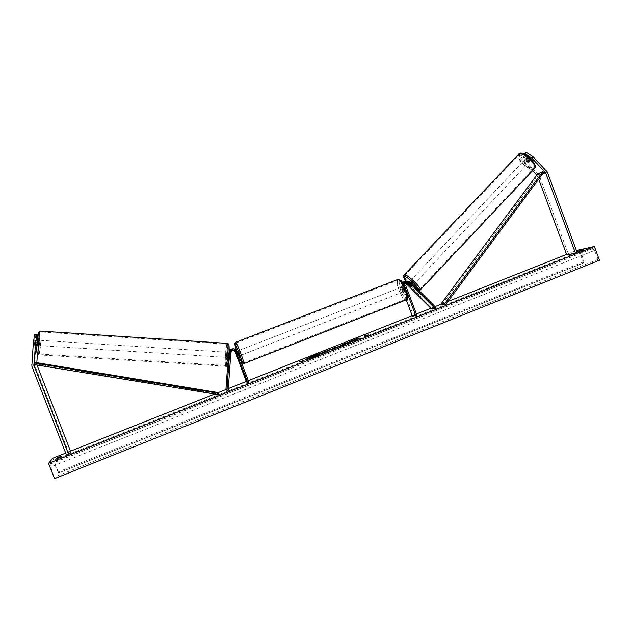 <?xml version="1.0" encoding="UTF-8"?>
<svg xmlns="http://www.w3.org/2000/svg" width="631" height="631" viewBox="0 0 631 631"><rect width="100%" height="100%" fill="white"/><g stroke="black" fill="none" stroke-linecap="round" stroke-linejoin="round"><path stroke-width="0.47" stroke-dasharray="3.15 2.37" d="M36.606 344.439L34.382 344.297L35.17 334.635M35.746 334.675L34.957 344.25L34.595 345.346L34.382 344.297M36.275 334.627L34.776 365.475L68.716 452.601L70.767 451.788M36.795 362.659L36.866 364.773M66.594 455.416L68.716 452.601M36.235 342.562L38.428 342.704L37.481 354.306M38.428 342.704L38.175 334.753M37.773 337.12L36.811 345.488L34.579 345.346M37.174 344.392L34.957 344.25M522.089 155.163L523.344 153.822L521.932 154.524L525.221 160.455L523.982 161.781L520.678 155.857L522.089 155.163L528.068 161.362L529.314 160.022L530.868 160.282L530.892 159.288L524.889 153.065M528.068 161.362L529.512 161.686L529.63 160.629L523.627 154.406L523.998 154.019M524.227 154.114L523.627 154.406M536.807 175.071L538.677 179.212M525.221 160.455L539.166 175.394L568.468 254.325L566.812 254.987M577.199 252.637L568.468 254.325M523.982 161.781L532.564 170.678M520.678 155.857L521.932 154.524M523.344 153.822L529.314 160.022M529.63 160.629L530.892 159.288M410.268 286.119L411.018 285.315L412.327 285.875L412.114 285.102L409.306 282.294L406.632 281.237M404.534 286.048L403.454 286.261L403.367 283.808M406.411 282.798L404.779 282.893L403.509 286.032L404.992 289.968L405.875 290.796L406.064 289.771L404.581 285.827L405.843 282.672L406.908 282.475M406.23 299.82L401.277 286.687C400.748 284.96 401.15 283.524 402.483 282.388M404.416 281.702L407.082 282.751L432.117 307.754L435.832 307.4M412.382 316.139L413.494 315.705L402.389 286.253L403.651 283.122L405.93 283.358M405.709 281.458L408.218 282.514L411.018 285.315M431.304 308.638L432.117 307.754M412.114 285.102L411.286 285.985L411.436 286.782M416.973 315.453L413.494 315.705M403.454 286.261L404.944 290.213L404.755 291.238L403.879 290.402L402.397 286.466L401.277 286.687M406.372 290.749L404.897 286.837M402.846 282.933L402.397 286.466M406.064 289.771L404.944 290.213M404.992 289.968L403.879 290.402M233.849 350.15L231.774 350.426L230.528 352.461L230.236 356.633L228.943 356.554M229.14 351.27L228.903 356.838M230.236 356.633L230.205 352.382L231.443 350.355L233.675 350.134M237.09 351.309L234.062 348.872M233.486 350.126L231.096 350.276L229.865 352.287L227.199 389.603L225.922 389.532L228.312 388.593M248.914 382.165L247.652 381.495L235.994 351.065L233.367 348.738M229.163 350.45L227.744 364.087M247.652 381.495L246.461 381.968M228.706 357.525L229.992 357.603L229.858 356.83L228.327 356.728L228.588 353.068L228.327 356.728M228.177 390.4L227.199 389.603M236.712 351.222L238.463 356.215L235.994 351.065M233.888 348.848L236.365 351.144M237.075 355.774L238.273 355.308M229.913 356.531L228.627 356.452M236.743 355.671L237.919 355.206M237.161 356.042L238.597 355.482L238.013 353.778L237.288 352.051L235.86 352.603M239.425 355.837L237.571 351.057M235.537 352.54L236.98 351.98L238.289 355.395L236.846 355.955M402.333 289.384L402.121 286.947L403.659 289.14L403.864 291.585L402.333 289.384M404.85 286.734L406.096 290.055L404.755 290.575L403.501 287.255L404.85 286.734L404.14 286.159L403.911 286.916L402.578 287.436L403.824 290.741L405.157 290.221L405.875 290.796L404.755 291.238M406.096 290.055L405.875 290.796L403.864 291.585M403.911 286.916L405.157 290.221M237.288 352.051L238.597 355.482M238.289 355.395L236.98 351.98M403.824 290.741L402.578 287.436M403.501 287.255L404.755 290.575M401.213 289.818L401 287.381L402.531 289.582L402.744 292.019L401.213 289.818M239.938 353.029L238.794 350.584L239.938 353.029M238.77 352.761C241.105 358.716 242.683 362.091 243.495 362.864C243.858 362.454 242.911 359.236 240.656 353.202C238.305 347.2 236.735 343.824 235.931 343.083C235.584 343.54 236.53 346.766 238.77 352.761M404.629 289.203C406.664 295.087 406.956 298.439 405.496 299.275C403.611 298.952 401.505 295.923 399.171 290.189C397.144 284.344 396.852 280.976 398.311 280.109C400.172 280.401 402.278 283.437 404.629 289.203M36.614 344.747L34.524 344.613L35.084 339.999L34.831 340.779L36.898 340.906M38.436 340.212L38.002 345.559L38.436 340.212M37.04 343.848L37.3 340.937M37.347 340.937L37.213 341.781M228.059 352.319L227.688 357.469L228.059 352.319L229.1 352.39M228.698 356.83L228.966 353.147L228.698 356.83L230.244 356.925L230 357.611L227.681 357.461M229.187 353.163L230.504 353.242L230.378 352.469L230.126 353.163L228.588 353.068M230.126 353.163L229.858 356.83M230.244 356.925L230.504 353.242M34.524 344.613L34.831 340.779M37.426 344.715L37.734 340.906L37.426 344.715L34.918 344.558M35.233 340.74L37.734 340.906M226.774 352.24L226.395 357.383L226.774 352.24L39.824 340.298L39.398 345.646L39.816 340.298M40.51 331.93C41.954 331.433 40.147 353.857 38.728 354.023L38.704 354.03C37.213 354.961 39.043 331.985 40.463 331.938L40.51 331.93M225.827 365.444L225.803 365.436C224.439 365.112 226.008 343.532 227.349 344.195L227.397 344.21C228.785 344.431 227.152 366.508 225.827 365.444L38.728 354.023M39.398 345.646L226.395 357.383M310.278 357.209L309.04 357.745M305.838 359.481L305.759 359.646C306.603 359.851 309.766 358.897 315.255 356.791L321.636 353.439M584.014 251.13L577.373 253.181L584.014 251.13L583.43 249.553M61.239 458.887L61.98 457.94L57.318 459.786L56.545 460.748L61.239 458.887L60.56 457.136M576.418 250.531L566.599 254.427M447.868 301.515L440.927 304.268M435.035 306.603L430.91 308.236M416.413 313.986L412.201 315.658M248.33 380.651L246.271 381.463M218.089 392.64L214.611 394.02M70.522 451.165L65.687 453.09M576.813 251.611L577.373 253.181M578.635 249.647L583.541 262.882L58.596 472.935L52.996 460.606L49.912 464.313L54.503 478.645M583.541 262.882L584.054 261.715L581.167 253.007L581.466 250.752L592.525 248.582L594.457 250.468L598.109 259.333L599.45 260.232M52.957 458.138L58.683 472.808M583.904 262.819L58.588 472.942L583.88 262.827M57.318 459.786L56.885 458.666M56.545 460.748L55.867 458.997M61.98 457.94L61.302 456.197M581.119 251.698L580.741 250.681M580.252 252.629L579.668 251.051M317.992 354.732L316.667 354.772M309.111 357.943L316.754 355.008M311.848 357.801L310.704 358.195M313.307 356.933L312.897 357.091L313.426 357.17M318.229 355.269L319.46 354.701M317.866 354.961L316.62 355.576L319.483 354.764M299.583 361.587L300.837 361.989M300.861 362.06L302.494 361.413M367.731 335.873L364.663 336.449M364.757 336.686L366.106 336.055M366.138 336.142L364.339 335.889M365.002 335.889L364.426 336.118M356.042 339.723L358.487 338.09M350.41 341.56L352.003 341.86L358.432 339.036M358.574 338.319L356.767 339.036M327.931 350.599L325.06 351.838M325.888 351.759L328.01 350.836M330.297 349.787L326.393 351.759M326.487 351.995L323.798 352.784M323.892 353.021L321.968 352.579M322.062 352.808L322.504 352.634M324.989 351.648L327.765 350.576M348.415 342.988L340.63 345.685M343.627 344.242L346.869 343.004M347.121 342.917L348.643 342.168M348.73 342.404L347.058 342.941M347.145 343.177L343.201 344.778M344.155 344.676L347.255 343.485M334.675 348.375L336.749 347.547L334.651 348.312M339.959 346.372L334.209 348.486M334.304 348.722L333.902 348.777M333.996 349.014L331.228 349.834M331.322 350.071L331.906 349.566M315.421 355.774L312.116 356.972L315.421 355.774M525.789 159.249L527.398 156.945L528.526 157.143L530.908 159.611L530.821 160.329L529.59 160.187L528.155 161.702L525.789 159.249L528.155 161.702M528.81 162.419C526.648 161.899 525.513 160.771 525.394 159.028L525.481 158.973C527.642 159.477 528.778 160.605 528.904 162.356L528.81 162.419M412.477 284.068L412.934 285.188C411.104 284.265 409.929 283.122 409.416 281.749L411.104 282.696M411.491 285.283L409.022 282.814L411.491 285.283L410.497 286.348M408.02 283.879L409.022 282.814M409.913 282.696L412.39 285.173L409.913 282.696L408.975 283.682M411.42 286.198L412.39 285.173M527.224 157.726L529.59 160.187M530.908 159.611L529.472 161.134L527.09 158.665L529.472 161.134M527.09 158.665L528.526 157.143M413.77 284.305C411.933 283.382 410.757 282.238 410.253 280.866L410.308 280.842C412.146 281.765 413.321 282.909 413.833 284.289L413.77 284.305M524.684 159.817L524.59 159.872C524.716 161.615 525.852 162.743 528.013 163.263L528.108 163.208C527.981 161.457 526.838 160.329 524.684 159.817M533.211 168.651L533.645 168.398C537.762 165.764 523.683 151.858 519.471 154.414L519.124 154.627C515.093 157.3 528.794 170.946 533.211 168.651M404.881 275.416C407.61 274.469 422.115 288.596 419.473 289.629L419.189 289.716C416.223 290.41 402.097 276.591 404.66 275.502L404.881 275.416M36.708 363.787L34.366 364.363L36.172 363.913L217.758 393.823L218.61 394.675M217.995 392.545L217.758 393.823M36.172 363.913L36.424 362.604M537.052 175.323L543.591 172.586L538.543 174.7L441.755 304.939M538.543 174.7L537.644 173.943M31.834 366.225L34.776 365.475M31.566 364.363L34.508 363.653M547.29 172.011L539.166 175.394M542.628 173.888L537.494 176.025M546.399 170.583L538.29 173.998M410.465 282.057L409.306 282.294M405.717 285.598L404.581 285.827M408.218 282.514L407.082 282.751M403.509 286.032L402.389 286.253M236.57 350.363L240.23 359.504M243.881 363.598L243.795 363.637C242.911 362.793 241.216 359.157 238.699 352.737C236.483 346.845 235.434 343.382 235.544 342.357M400.401 289.739C397.68 277.656 399.423 277.332 405.638 288.785C410.229 300.695 404.613 301.366 400.401 289.739M397.719 279.486C396.52 280.905 396.938 284.478 398.966 290.228C401.474 296.404 403.745 299.67 405.78 300.017L406.096 299.891M39.083 332.316C40.494 331.843 38.72 353.612 37.355 353.463M38.388 354.851L38.665 354.882C40.187 354.701 42.127 330.557 40.581 331.07M227.412 343.367C225.969 342.68 224.273 365.909 225.748 366.256L225.772 366.272M227.144 365.057C225.788 365.041 227.286 344.108 228.596 344.739M581.498 250.744L52.988 460.614M592.525 248.582L49.912 464.313M599.079 260.295L54.597 478.511M598.109 259.333L54.29 477.115M594.457 250.468L50.504 467.058M581.167 253.007L54.179 462.523M584.054 261.715L58.013 472.004M520.567 153.877C515.677 155.747 529.235 169.786 533.708 167.499C538.913 165.85 524.921 151.322 520.567 153.877M534.496 168.627L533.739 169.203C529.235 171.561 515.046 157.979 518.272 154.398M418.463 290.039L418.045 290.292C415.135 289.613 411.254 286.616 406.403 281.308M403.927 275.116C402.192 277.072 416.72 290.994 419.741 290.268L420.207 290M529.614 161.623L530.868 160.282M406.995 282.436L405.843 282.672M404.779 282.893L403.651 283.122M412.997 285.173L412.327 285.875M238.904 356.042L238.463 356.215M236.562 350.355L240.261 359.591M235.568 351.838L237.067 351.254M402.121 286.947L404.14 286.159M401 287.381L238.794 350.584M405.496 299.275L243.495 362.864M398.311 280.109L235.931 343.083M402.744 292.019L240.624 355.371M35.084 339.999L36.961 340.117M37.387 340.141L38.428 340.212M229.242 352.398L230.378 352.469M34.666 345.346L38.01 345.559M38.665 354.882L226.119 366.24M227.397 344.21L40.463 331.938M581.466 250.752L52.996 460.606M406.364 281.316C409.771 285.023 414.835 290.307 419.252 290.583M527.303 157.001L525.394 159.028M409.416 281.749L408.249 282.98M530.821 160.329L528.904 162.356M410.253 280.866L524.59 159.872M419.473 289.629L533.645 168.398M404.66 275.502L519.124 154.627M413.833 284.289L528.108 163.208"/><path stroke-width="0.95" d="M36.803 345.488L37.395 334.785L34.642 334.643L37.395 334.785M36.874 334.785L35.581 342.917L33.333 342.775L31.834 366.225L66.594 455.416L68.692 454.58L70.767 451.788L36.866 364.773M35.581 342.917L33.948 365.428L68.692 454.58M37.481 354.306L36.795 362.659M37.773 337.12L38.175 334.777M38.175 334.753L35.746 334.675M37.963 334.777L35.746 334.635M33.333 342.775L34.642 334.643M526.325 152.355L525.055 153.704L531.799 158.105L533.069 156.748L526.325 152.355L523.998 154.019M525.055 153.704L524.227 154.114M531.799 158.105L545.586 172.657L575.504 253.307L577.199 252.637L547.29 172.011L533.069 156.748M538.677 179.212L566.812 254.987L575.504 253.307M532.564 170.678L536.807 175.071M411.42 286.198L411.436 286.782L410.268 286.119M404.897 286.837L404.597 286.04C404.006 283.926 404.637 282.341 406.49 281.292L410.465 282.057L435.832 307.4L435.011 308.291L431.304 308.638L405.93 283.358M403.367 283.808L405.347 281.536L406.632 281.237M406.23 299.82L412.382 316.139L416.973 315.453L405.717 285.598L406.995 282.436L409.637 282.948L435.011 308.291M406.908 282.475L408.478 283.177L411.286 285.985M402.483 282.388L404.416 281.702M410.197 286.198L406.411 282.798M415.845 315.902L406.372 290.749M405.709 281.458L402.846 282.933M228.903 356.838L229.242 352.382L231.041 349.369L234.062 348.872M233.675 350.134L235.166 351.609L246.461 381.968L247.707 382.646L248.914 382.165L237.09 351.309C235.781 348.904 233.88 348.288 231.388 349.448L229.581 352.469L226.884 390.321L225.922 389.532L218.089 392.64M247.707 382.646L235.884 351.775C235.032 350.197 233.778 349.771 232.129 350.505L230.875 352.555L228.177 390.4L226.884 390.321M235.166 351.609L237.264 356.681L235.513 351.688L233.849 350.15M234.803 351.522L233.486 350.126M233.367 348.738L230.37 349.227L229.163 350.45M227.744 364.087L225.922 389.532M229.14 351.27L230.717 349.298L233.888 348.848M237.571 351.057L239.425 355.837L238.904 356.042M235.844 352.611L237.264 356.681L235.86 352.603M37.3 340.937L36.898 340.906M37.213 341.781L37.04 343.848M312.25 356.129L305.672 359.41C306.508 359.615 309.679 358.66 315.161 356.547L321.715 353.273C320.848 353.084 317.693 354.03 312.25 356.129M321.636 353.439L310.278 357.209M309.04 357.745L305.838 359.481M583.43 249.553L576.813 251.611L583.43 249.553M58.099 458.209L60.56 457.136L61.302 456.197L56.64 458.051L55.867 458.997L58.099 458.209M349.984 342.199L340.385 345.638L344.313 343.69L348.643 342.168L343.146 344.636L349.984 342.199M330.455 349.535L323.798 352.784L321.968 352.579L330.455 349.535M355.955 339.486L358.487 338.09L349.787 341.537L351.917 341.623L360.822 338.09L355.955 339.486L358.432 339.036M48.532 463.351L54.503 478.645L599.45 260.232L594.363 246.5L48.532 463.351L52.957 458.138L65.687 453.09M594.363 246.5L576.418 250.531M566.599 254.427L447.868 301.515M440.927 304.268L435.035 306.603M430.91 308.236L416.413 313.986M412.201 315.658L248.33 380.651M246.271 381.463L228.312 388.593M214.611 394.02L70.522 451.165M300.766 361.815L303.606 360.695L299.583 361.587L300.837 361.989M368.804 334.809L364.663 336.449L366.043 335.905L364.339 335.889L368.804 334.809M337.822 347.05L331.228 349.834L333.231 348.107L341.6 345.717L337.822 347.05M56.885 458.666L56.64 458.051M580.741 250.681L580.536 250.128M317.906 354.496L316.525 355.34L319.389 354.527L310.712 357.974L309.024 357.706L317.906 354.496M310.704 358.195L309.024 357.706M313.331 356.933L311.848 357.801M316.376 355.726L313.307 356.933M316.47 355.963L318.229 355.269M300.04 361.673L300.987 361.027M302.494 361.413L301.082 361.263M367.423 335.353L365.002 335.889M367.518 335.589L367.936 335.424M356.767 339.036L350.41 341.56M327.907 350.56L324.973 351.601L327.931 350.599M325.462 351.656L324.973 351.601M322.504 352.634L324.989 351.648M327.765 350.576L330.297 349.787M340.63 345.685L343.627 344.242M343.201 344.778L344.155 344.676M347.255 343.485L347.744 342.948M347.831 343.185L348.415 342.988M334.588 348.138L336.654 347.31L334.651 348.312M331.906 349.566L333.231 348.107M333.318 348.344L335.684 347.137M335.771 347.373L339.959 346.372M315.334 355.537L312.022 356.736L315.334 355.537M411.436 286.782L408.02 283.879L407.965 283.319L408.975 283.682M411.104 282.696L412.477 284.068M411.388 286.237L408.904 283.753M33.814 364.497L218.61 394.675L218.847 393.381L217.995 392.545L36.424 362.604L34.626 363.03L218.847 393.381M34.366 364.363L34.626 363.03M545.137 171.94L543.591 172.586L445.62 304.544L441.755 304.939L440.817 304.174L444.666 303.771L445.62 304.544M543.591 172.586L542.684 171.821L537.644 173.943L440.817 304.174M542.684 171.821L444.666 303.771M33.948 365.428L36.661 364.742M545.586 172.657L542.628 173.888M409.637 282.948L408.478 283.177M407.397 283.398L406.254 283.627M240.23 359.504C243.093 365.136 242.817 363.188 239.401 353.668C234.677 342.349 233.73 341.245 236.57 350.363M235.544 342.357L235.639 342.317C236.499 343.114 238.202 346.75 240.734 353.218C243.164 359.717 244.181 363.188 243.795 363.637C241.799 362.983 243.361 365.349 240.261 359.591M243.881 363.598L405.78 300.017C407.35 299.118 407.034 295.505 404.85 289.164C402.31 282.948 400.038 279.683 398.035 279.367L397.719 279.486M37.355 353.463C35.88 354.33 37.726 331.756 39.083 332.316M40.581 331.07L40.526 331.086C38.996 331.125 37.032 355.916 38.633 354.89M228.596 344.739C230.007 344.376 228.461 366.059 227.144 365.057M225.772 366.272C227.192 367.431 228.95 343.627 227.468 343.39L227.412 343.367M518.272 154.398L518.934 153.854C523.47 151.093 538.653 166.087 534.212 168.927L420.207 290M406.403 281.308C404.116 278.516 403.43 276.954 404.353 276.615C406.79 275.747 419.954 288.272 418.463 290.039M419.252 290.583L420.049 290.173C422.904 289.061 407.263 273.83 404.321 274.864L403.927 275.116M406.49 281.292L405.347 281.536M404.274 281.757L403.154 282.002M406.096 299.891C408.02 299.812 407.878 296.113 405.694 288.785C402.917 282.885 401.269 280.054 400.732 280.282L398.035 279.367L235.639 342.317C234.487 344.384 233.667 340.503 236.562 350.355M237.067 351.254L237.595 351.049M38.388 354.851C36.779 355.427 36.385 351.136 37.197 341.978C38.491 332.584 38.404 331.275 40.526 331.086L227.468 343.39C229.211 344.581 228.927 342.302 229.077 352.863C228.264 363.125 227.641 366.635 226.119 366.24M36.961 340.117L37.387 340.141M406.364 281.316C403.785 278.587 403.028 276.465 404.085 274.95L519.139 153.688C522.184 149.965 539.182 164.052 534.496 168.627"/></g></svg>
